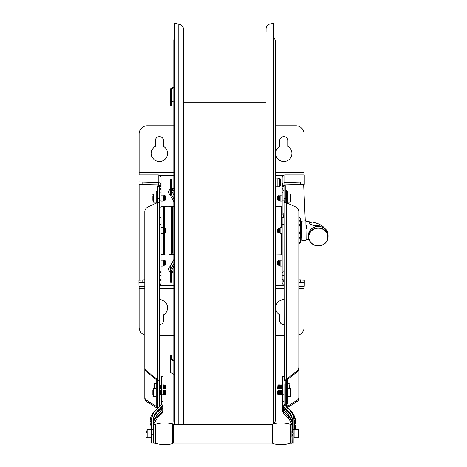 <?xml version="1.0" encoding="UTF-8"?>
<svg xmlns="http://www.w3.org/2000/svg" width="467" height="467" viewBox="0 0 467 467"><rect width="100%" height="100%" fill="white"/><g stroke="black" fill="none" stroke-linecap="round" stroke-linejoin="round"><path stroke-width="0.7" d="M279.47 186.823L279.47 178.085L279.062 178.085L279.062 186.823L280.282 186.006L280.282 178.896L279.47 178.085M275.407 186.823L277.847 186.823L277.847 178.085L275.407 178.085M153.176 432.944L153.176 429.885M151.699 433.691A2.428 2.428 0 0 1 153.316 435.98A2.428 2.428 0 0 0 151.699 433.691M153.328 420.615C153.386 417.253 154.653 414.317 157.134 411.818L162.131 406.885L163.082 404.58L163.082 401.702M292.459 429.885L292.459 432.944M293.936 433.691A2.428 2.428 0 0 0 292.319 435.98A2.428 2.428 0 0 1 293.936 433.691M153.328 424.439L153.474 443.13L151.699 443.13L151.699 429.436L153.328 429.436L153.328 420.037C153.38 416.681 154.647 413.744 157.134 411.234L162.131 406.296L163.082 403.984L163.082 376.279L161.454 376.279L161.454 403.984L160.981 405.146L161.454 403.984M284.187 376.279L282.558 376.279L282.558 404.58L283.51 406.885L288.501 411.818C290.988 414.317 292.254 417.253 292.313 420.615M152.837 390.196L152.837 390.786M152.837 390.301L152.837 391.994M152.837 394.767L152.837 393.29M152.837 394.306L152.837 393.08M152.837 390.178L152.837 394.895M152.837 392.998L152.837 390.984M319.714 225.234L319.031 224.008L312.511 221.965L309.37 222.876L310.298 224.107L314.285 225.637L319.971 224.825L319.714 225.234L314.355 225.835L310.333 224.294L309.382 222.969M306.13 221.428L310.543 221.913M306.37 225.754L306.37 228.748M306.13 228.702L306.13 225.619M327.922 233.763L327.922 233.769C326.515 223.179 307.951 224.691 308.57 235.356A9.754 9.013 -0 0 1 317.461 226.378A9.754 9.013 -0 0 1 327.922 233.78M306.13 240.12L305.885 220.856L306.13 240.12M327.962 233.955L327.992 234.084A9.754 9.013 -0 0 1 328.073 235.263L328.073 236.88A9.754 9.013 -0 0 1 327.992 238.059A9.754 9.013 -0 0 1 317.683 245.875A9.754 9.013 -0 0 1 308.57 236.88A9.754 9.013 -0 0 1 318.319 227.861A9.754 9.013 -0 0 1 328.073 236.88C326.877 243.984 322.382 246.769 314.6 245.228C310.771 243.57 308.763 240.791 308.57 236.88L308.57 235.356M301.904 220.856L301.904 240.359L301.659 221.101L305.885 220.856M301.659 233.442L301.659 223.191M266.062 31.587L266.062 28.773C266.243 26.199 267.585 24.599 270.089 23.969L270.089 424.439M178.791 424.439L178.791 24.126C181.861 24.949 183.502 26.946 183.724 30.116L183.724 424.439M270.089 23.969L273.609 23.35L273.609 423.779M301.659 237.557L301.659 223.658M273.779 423.738L273.609 23.35M301.408 237.557L300.439 237.376M178.791 24.126L174.786 23.35L174.786 424.439M299.061 217.243L300.439 218.62L300.439 242.595L299.061 243.622C300.608 241.392 300.608 239.162 299.061 236.927L299.061 234.446C300.608 230.826 300.608 227.201 299.061 223.565L299.061 221.434C300.608 220.045 300.608 218.644 299.061 217.243L298.816 217.243M174.786 23.35L174.553 424.439M284.187 213.326L283.778 213.326L283.778 217.307M273.779 37.22L275.407 40.471L275.407 420.744L274.182 423.651M170.56 92.507L171.774 92.507L171.774 105.74L170.56 105.74L170.56 88.771L173.812 86.903M171.774 92.507L171.774 88.853L173.812 87.685M171.774 191.155L173.812 195.048L173.812 201.633L170.56 195.404L170.56 178.978L171.774 178.978L171.774 182.947L170.56 182.947M173.812 199.024L171.774 195.13L171.774 182.947M170.56 372.444L170.56 355.475L171.774 355.475L171.774 359.129L173.812 360.296L173.812 374.318L170.56 372.444M170.56 269.786L170.56 265.811L173.812 259.582L173.812 263.557L170.56 269.786L170.56 282.237L171.774 282.237L171.774 270.06L173.812 266.167M283.574 217.307L283.778 214.75M281.344 227.639L281.344 206.356L275.407 206.251L275.407 254.964L281.344 254.859L281.344 233.576M174.553 37.378L173.812 39.771L173.812 421.45L174.553 423.843M173.812 100.919L171.774 102.086M170.56 359.211L173.812 361.084M173.812 253.219L173.812 206.764L172.352 206.764L171.628 206.291L171.628 253.669A0.811 0.771 180 0 0 172.352 253.219L172.352 206.764M281.747 245.84L281.747 240.984M281.747 240.505L281.747 254.457L281.344 254.859M281.344 206.356L281.747 206.764L281.747 220.716M281.747 221.376L281.747 224.621M281.747 247.066L281.747 251.088L281.747 247.066M281.747 251.088L281.747 253.353M281.747 214.546L281.747 210.127M281.747 207.932L281.747 214.954L283.574 214.954M281.747 240.423L281.747 233.576M281.747 227.639L281.747 220.237M165.248 230.272L165.26 228.328L165.925 228.982L165.925 232.233L165.236 232.548L165.353 231.79M165.248 262.746L165.26 260.802L165.925 261.456L165.925 264.707L165.236 265.022L165.353 264.258M165.248 197.804L165.26 195.854L165.925 196.514L165.925 199.765L165.236 200.074L165.353 199.316M171.523 253.803A0.811 0.403 -100.9 0 1 171.36 253.925L172.352 253.219M172.341 254.457A0.811 0.811 -0 0 1 171.628 254.906L171.22 254.935A0.811 0.409 88.6 0 0 171.587 254.451L170.006 254.311M278.455 199.316L277.993 196.426L278.221 200.29L277.684 199.765L277.684 196.514L278.169 196.198L278.052 196.957M278.455 264.258L277.993 261.368L278.221 265.233L277.684 264.707L277.684 261.456L278.169 261.141L278.052 261.899M278.227 232.753L277.684 232.233L277.684 228.982L278.169 228.667L278.052 229.431M163.322 229.431L163.847 232.548M164.133 229.431L164.542 231.79M164.944 229.431L165.458 232.537M163.438 228.667L163.724 231.79M164.016 228.667L164.419 232.548M165.067 228.667L165.236 232.548M165.26 228.328L165.049 228.684M165.114 231.317C165.277 222.771 165.446 236.209 165.61 231.521M163.322 261.899L163.847 265.022M164.133 261.899L164.542 264.258M164.944 261.899L165.458 265.011M163.438 261.141L163.724 264.258M164.016 261.141L164.419 265.022M165.26 260.802L164.833 261.141L165.236 265.022M165.114 263.791C165.277 255.245 165.446 268.677 165.61 263.995M163.322 196.957L163.847 200.074M164.133 196.957L164.542 199.316M164.944 196.957L165.458 200.063M163.438 196.198L163.724 199.316M164.016 196.198L164.419 200.074M165.26 195.854L164.833 196.198L165.236 200.074M165.114 198.849C165.277 190.303 165.446 203.735 165.61 199.053M169.941 254.2L171.36 253.925A0.811 0.403 -100.9 0 1 171.22 253.902L171.628 253.669M172.352 254.433L171.226 254.935A0.811 0.409 88.6 0 1 171.22 254.935L171.226 254.935C168.54 254.988 168.54 254.643 171.22 253.902M280.083 199.316L279.675 196.957M279.266 199.316L278.863 196.957M280.118 199.707L279.791 196.198L280.118 195.801M279.149 200.074L279.254 195.708L279.64 200.495L279.978 200.063M278.711 199.088L278.542 200.01L278.169 196.198L278.455 195.772M278.069 197.214L278.221 196.35M278.355 197.839L278.274 199.818M280.083 264.258L279.675 261.899M279.266 264.258L278.863 261.899M280.118 264.655L279.791 261.141L280.118 260.749M279.149 265.022L279.254 260.65L279.64 265.437L279.978 265.005M278.711 264.036L278.373 260.773M278.069 262.156L278.221 261.292M278.355 262.787L278.274 264.76M280.083 231.79L279.675 229.431M279.266 231.79L278.863 229.431M278.455 231.79L277.993 228.9L278.355 232.531M280.118 232.181L279.791 228.667M279.149 232.548L278.98 228.667M278.711 231.562L278.542 232.484L278.169 228.667M278.069 229.688L278.221 228.824M278.151 228.678L278.455 228.246M278.355 230.313L278.274 232.286M163.082 229.898L163.287 232.963L163.625 232.537M163.427 228.684L163.742 228.182L164.098 232.963L164.437 232.531M164.238 228.684L164.553 228.182L164.915 232.963L165.248 232.537M163.082 262.372L163.287 265.437L163.625 265.005M163.427 261.152L163.742 260.656L164.098 265.437L164.437 265.005M163.742 260.65L164.034 261.152L164.553 260.656L164.915 265.437L165.248 265.005M163.082 197.43L163.287 200.495L163.625 200.063M163.427 196.21L163.742 195.708L164.098 200.495L164.437 200.063M163.742 195.708L164.034 196.21L164.553 195.708L164.915 200.495L165.248 200.063M171.628 206.291L167.957 206.227L167.957 254.994L170.77 254.941M284.187 335.458L275.407 335.458M173.812 335.458L159.422 335.458M284.187 299.703A8.126 8.126 0 0 0 279.634 314.816L279.634 320.42A4.145 4.145 0 0 0 284.187 324.547M159.422 299.697A8.126 8.126 0 0 1 163.567 314.816L163.567 320.42A4.145 4.145 0 0 1 159.422 324.565M163.567 140.795A4.145 4.145 0 0 0 159.422 136.65A4.145 4.145 0 0 0 155.278 140.795L155.278 146.405A8.126 8.126 0 0 0 153.217 158.646A8.126 8.126 0 0 0 165.627 158.646A8.126 8.126 0 0 0 163.567 146.405L163.567 140.795M139.102 174.938L139.102 172.901L173.812 172.901L139.102 172.901L139.102 133.889A8.126 8.126 0 0 1 147.233 125.757L173.812 125.757M275.407 125.757L295.967 125.757A8.126 8.126 0 0 1 304.099 133.889L304.099 172.253L275.407 172.253M279.634 140.795A4.145 4.145 0 0 1 283.778 136.65A4.145 4.145 0 0 1 287.923 140.795L287.923 146.405A8.126 8.126 0 0 1 289.984 158.646A8.126 8.126 0 0 1 277.573 158.646A8.126 8.126 0 0 1 279.634 146.405L279.634 140.795M279.931 197.185L279.826 199.094M279.114 197.185L278.852 200.565L278.495 195.801M279.931 262.127L279.826 264.036M279.114 262.127L278.852 265.507L278.495 260.749M279.931 229.653L279.826 231.568M280.118 232.548L279.64 232.963L279.284 228.182L278.968 228.678M279.114 229.653L279.015 231.568M279.167 232.537L278.828 232.963L278.495 228.275M290.766 198.679L290.766 199.905M159.422 205.258L159.422 186.397L158.611 186.397L158.202 182.445L138.962 181.891L138.956 174.938L158.202 174.938C159.93 175.107 160.876 176.053 161.051 177.775L161.051 185.329L161.051 177.775M138.962 184.325L138.962 181.891L138.962 184.325L142.785 184.558L142.785 182.124M158.202 184.885L142.785 184.558M144.793 286.277L138.956 286.277L138.927 282.588L144.793 282.331M138.927 280.153L138.927 282.588L138.927 280.153L144.793 279.891M161.051 233.576L163.082 233.576L163.082 227.639L161.051 227.639M161.051 266.085L163.082 266.085L163.082 260.154L161.051 260.154M161.051 201.067L163.082 201.067L163.082 195.13L161.051 195.13M152.837 195.801L152.837 200.372M152.837 198.837L152.837 195.825M304.256 181.891L284.998 182.451L284.998 184.891L284.59 185.335L282.15 185.335L282.15 177.781C282.325 176.059 283.271 175.113 284.998 174.938L304.256 174.944L304.256 184.331L284.998 184.891M144.793 335.084A8.126 8.126 0 0 1 139.102 327.332L139.102 288.968L144.793 288.968M304.099 286.271L304.099 288.314L298.816 288.314L304.099 288.314L304.099 327.332A8.126 8.126 0 0 1 298.816 334.944M139.102 286.277L139.102 288.314L144.793 288.314L139.102 288.314L139.102 288.968M284.187 288.314L275.407 288.314L284.187 288.314M173.812 288.314L159.422 288.314L173.812 288.314M304.099 174.944L304.099 172.901L275.407 172.901L304.099 172.901L304.099 172.253M298.816 282.331L304.291 282.588L304.256 286.271L298.816 286.271M304.291 282.588L304.291 280.147L304.291 282.588M298.816 279.896L304.291 280.147M282.15 195.136L280.118 195.136L280.118 201.067L282.15 201.067M282.15 260.148L280.118 260.148L280.118 266.085L282.15 266.085M282.15 227.639L280.118 227.639L280.118 233.576L282.15 233.576M159.375 202.76L157.391 202.666L148.448 206.706A7.314 5.721 0 0 0 144.793 211.662L144.793 367.208A7.314 5.721 0 0 0 146.936 371.253L157.391 379.432L157.391 190.197M158.202 174.938L158.202 182.445C159.93 182.632 160.876 183.595 161.051 185.329L158.611 185.329M156.305 406.389L146.936 400.552A7.314 4.559 180 0 1 144.793 397.329L144.793 398.602A7.314 4.559 180 0 0 146.936 401.824L157.467 408.386M159.422 286.002L161.051 283.44L161.051 279.184L159.422 281.776M164.285 228.597L164.285 206.291L163.561 206.764L163.561 228.445M163.561 232.642L163.561 254.457L161.051 254.457M159.422 279.184L161.051 279.184L161.051 217.307L159.422 217.307M139.102 184.377L139.102 280.101M304.099 280.089L304.099 240.359M304.099 220.856L304.099 184.383M173.812 188.347L172.428 188.347A3.66 3.66 0 0 0 171.774 188.399M170.56 188.861A3.66 3.66 0 0 0 170.56 195.148M170.56 266.073A3.66 3.66 0 0 0 170.56 272.36M171.774 272.816A3.66 3.66 0 0 0 172.428 272.874L172.428 271.012A1.798 1.798 0 0 1 171.774 270.889M173.812 272.874L172.428 272.874M284.187 281.928L282.15 279.178L282.15 283.434L284.187 286.154M282.15 177.781L282.15 185.335C282.325 183.595 283.271 182.638 284.998 182.451L284.998 174.938M285.81 379.776L285.81 380.763L286.218 380.447L286.218 380.763L284.368 380.488A2.031 1.267 0 0 1 285.81 379.776L296.673 371.253A7.314 5.721 0 0 0 298.816 367.208L298.816 397.329A7.314 4.559 180 0 1 296.673 400.552L287.304 406.389M286.218 380.447L296.673 372.269A7.314 5.721 0 0 0 298.816 368.224M298.816 367.208L298.816 211.662A7.314 5.721 0 0 0 295.156 206.706L286.218 202.666L286.218 379.432M287.433 193.77L287.433 192.159L287.433 193.77M144.793 397.329L144.793 368.224A7.314 5.721 0 0 0 146.936 372.269L157.799 380.763L157.391 379.432M159.422 207.097L161.051 207.097L161.051 185.329M284.187 217.307L282.15 217.307L282.15 283.434M284.45 202.509L284.368 202.485A2.031 1.267 180 0 0 284.228 202.76L286.218 202.666M298.816 397.329L298.816 398.602A7.314 4.559 180 0 1 296.673 401.824L287.228 407.709M284.187 279.178L282.15 279.178M282.15 185.335L282.15 214.954M286.218 380.763L285.81 380.763M284.368 202.485L284.187 198.312L285.81 198.312L285.845 202.912M287.433 203.221L287.433 192.171A1.623 1.599 180 0 0 286.23 190.624L286.23 202.672M287.433 402.869L287.433 379.496M287.433 401.597L287.433 404.118M284.59 185.335L284.59 185.913L284.187 185.913L284.368 380.488M285.845 380.914L285.81 384.067L284.187 384.067L284.187 403.984L284.66 405.146L289.651 410.108C292.447 412.951 293.877 416.26 293.936 420.037L293.936 443.13L292.167 443.13L291.916 424.351L292.313 424.439M284.59 185.907L285.81 185.907L285.81 198.312M285.81 384.067L285.81 406.296M157.799 379.776A2.031 1.267 0 0 1 159.235 380.488L159.422 383.261M157.758 202.912L157.799 198.312L159.422 198.312L159.422 384.067L157.799 384.067L157.758 380.914L157.391 380.763L157.799 380.763M159.422 198.312L159.235 202.485M156.171 379.496L156.171 405.741L157.397 407.317A0.409 0.315 -0 0 1 157.391 407.317L157.379 383.331L157.793 383.261M153.246 202.199L153.246 194.074L156.171 194.074L156.171 192.159L156.171 203.221L156.171 202.199L153.246 202.199L152.837 201.797M156.171 193.77L156.171 203.221M156.171 404.118L156.171 401.597M157.391 380.763L157.391 380.447M157.758 380.914L159.235 380.488M151.699 429.436L151.699 420.037C151.769 416.243 153.194 412.933 155.984 410.108L160.981 405.146L159.422 406.704L159.422 384.067M157.758 407.417L157.799 384.067M157.799 198.312L157.799 185.907L158.611 185.907M153.894 384.674L153.894 388.474M290.766 394.849L290.766 392.998M290.766 394.895L290.766 394.306M290.766 392.076L290.766 394.171M290.766 389.951L290.766 396.191L290.766 389.951M289.709 385.339L289.709 388.474L289.709 385.339M282.348 386.168L282.132 388.556L281.899 385.894M281.572 387.972L281.251 385.894M280.924 387.972L280.597 385.894M280.363 388.556L279.949 385.894M279.622 387.972L279.295 385.894M278.974 387.972L278.647 385.894M278.32 387.972L277.976 386.203M277.999 386.81L278.157 385.672M282.798 388.55L282.523 388.894L282.214 384.907L281.811 385.31L282.132 388.556M282.103 386.168L282.021 387.698M282.144 388.55L281.87 388.894L281.817 385.316M281.449 386.168L281.373 387.698M281 388.55L281.006 385.497L280.93 384.907L280.679 385.316M280.801 386.168L280.72 387.698M280.282 384.907L280.609 388.958L280.282 384.907L279.861 385.31L280.153 388.503L280.591 388.958M280.147 386.168L280.072 387.698M280.194 388.55L279.92 388.894L279.616 384.907L279.213 385.31L279.535 388.556M279.5 386.168L279.418 387.698M279.05 388.55L279.219 385.316M278.852 386.168L278.77 387.698M278.332 384.913L278.659 388.953L278.332 384.907L278.087 388.702L278.087 385.31M278.221 386.501L278.163 388.182M277.9 385.293L277.684 388.357L278.244 388.55L277.929 385.333M282.558 386.016L282.459 385.31M281.257 388.958L281.157 385.31L281.566 384.907M280.276 387.972L280.182 388.556M298.898 433.785L298.898 432.74L298.898 433.785M298.898 432.658L298.898 430.13L298.898 432.658M298.898 437.445L298.489 437.848L298.898 437.445L298.898 430.13L298.489 429.722L298.898 430.13L298.489 429.722L298.898 430.13L298.489 429.722L298.898 430.13L298.489 429.722L298.898 430.13L298.489 429.722L298.898 430.13L298.489 429.722L298.898 430.13L298.489 429.722L294.099 429.722L294.099 437.848L298.489 437.848L298.489 429.722L298.898 430.13M298.898 435.092L298.898 436.201M283.516 406.891L283.516 408.31C282.652 407.522 282.652 407.825 283.516 409.215L283.516 411.818A3.246 3.03 0 0 1 282.564 409.682L282.558 403.984L283.51 406.296L288.501 411.234C290.988 413.733 292.254 416.669 292.313 420.037L292.313 429.436L293.936 429.436M290.322 410.814L290.801 410.954C293.918 414.147 295.5 417.772 295.564 421.812L295.564 423.096A1.623 1.605 180 0 1 294.479 424.608A0.811 0.8 180 0 0 293.936 425.361M293.936 421.146L294.479 421.38A1.623 0.502 179.5 0 1 295.564 421.847L295.564 421.97A1.623 0.315 180 0 0 294.479 421.678L293.095 415.397M295.564 421.8L295.255 419.01M294.455 416.377L294.327 416.079M294.198 415.782L294.047 415.467M295.564 425.46L295.564 429.722L295.564 425.46M290.801 411.374L290.795 410.867L290.474 410.983M287.263 411.036L288.507 412.262A2.428 0.391 134.5 0 0 288.524 412.39L287.269 411.158A2.428 0.368 134.7 0 1 287.263 411.036L283.014 407.895M282.944 408.228L283.084 408.567M287.497 407.977A1.623 0.922 -53.4 0 1 287.789 408.088A1.623 0.922 -53.4 0 1 287.795 408.088A1.623 0.922 -53.4 0 1 287.97 408.316M288.507 411.824L288.507 412.262C291.017 414.877 292.284 417.807 292.319 421.041C292.173 417.708 290.906 414.824 288.524 412.39A2.428 0.391 134.5 0 0 288.647 412.408M284.187 408.549L283.516 408.31A2.428 2.282 91.1 0 0 284.736 409.08M287.217 411.106A2.428 0.368 -45.3 0 0 286.207 412.495L283.516 409.215A2.428 1.687 -28.4 0 0 285.238 409.401L285.267 409.419M285.191 409.133L284.672 409.045L287.269 411.158A2.428 0.368 134.7 0 0 287.392 411.164M282.564 410.902L283.516 413.19L283.516 411.818L288.507 416.482A13.012 12.148 0 0 1 292.05 422.617L291.869 420.411L288.507 414.76A2.428 0.409 -45.6 0 1 289.447 413.4M292.254 419.915L291.869 420.411L292.313 421.205M298.898 434.83L298.898 432.74M298.898 432.477L298.898 431.391L298.898 432.477M277.684 393.973L277.684 390.908L278.215 390.377L278.571 390.599L278.455 391.358M277.684 394.16L278.157 394.475L278.244 390.517L278.472 394.948L278.758 394.463L278.355 390.61M277.993 392.992L278.495 394.872L278.711 391.585M278.151 394.463L278.455 394.901M278.04 393.593L277.999 394.241M282.821 394.463L282.488 394.889L282.126 390.108L281.706 391.358M281.963 391.585L281.858 393.494M282.115 393.716L281.671 394.889L281.315 390.108L280.895 391.358M281.152 391.585L281.046 393.494M281.297 393.716L280.86 394.889L280.498 390.108L280.235 393.494M279.675 393.716L279.57 394.463L280.072 394.965L279.686 390.108L279.418 393.494M278.875 390.108L279.558 394.475L279.284 394.965L278.875 390.108L278.56 390.61M282.558 391.866L282.418 390.61L282.266 391.579M282.01 394.463L281.811 390.61M281.42 394.475L281 390.61M280.486 393.716L280.083 391.358M279.167 390.61L279.266 391.358M278.863 393.716L278.758 394.463M278.052 393.716L278.005 394.171M282.231 394.475L281.823 390.599M281.694 394.965L281.011 390.599M280.072 394.965L280.597 394.475L280.2 390.599M279.78 394.463L279.389 390.599M278.741 394.475L278.571 390.599M146.743 431.391L146.743 432.74M146.743 432.658L146.743 431.432M151.542 433.785L151.542 437.848L147.152 437.848L146.743 437.445L147.152 437.848L147.152 429.722L146.743 430.13L147.152 429.722L151.542 429.722L151.542 433.785M159.346 385.316L159.603 384.907L159.907 388.958L160.245 387.972M159.918 385.894L160.251 384.907L160.56 388.958L160.771 386.168M160.572 385.894L160.905 384.907L161.226 388.958L161.127 385.31M159.422 388.083L159.516 388.55L159.591 387.972M159.603 384.907L160.128 388.503L160.56 388.958M160.987 388.556L160.893 387.972M162.855 384.907L163.497 387.972M163.818 385.894L164.145 387.972M164.349 387.698L164.559 385.31L164.798 387.972M165.12 385.894L165.446 387.972M165.242 387.698L165.452 385.59M163.082 388.24L163.158 388.958L163.415 388.55M163.17 385.894L163.503 384.907L163.829 388.958L164.232 388.556L163.911 385.31M164.39 385.316L164.226 388.55M165.044 385.316L165.096 388.894L165.365 388.55M165.721 386.606C165.587 393.202 165.452 381.586 165.318 386.32L165.324 386.145M159.422 385.59L159.912 388.958M159.837 385.31L160.321 388.55M161.22 385.894L161.454 386.641M163.082 385.31L163.584 388.556M164.787 384.907L164.886 388.556L164.477 388.958M165.394 384.989L165.534 388.556M165.604 388.678L165.925 388.357L165.721 385.31M163.082 404.58L162.131 406.885M163.071 410.902L162.125 413.19L162.125 411.818A3.246 3.03 -0 0 0 163.071 409.682L163.071 404.807M162.639 408.38L162.767 407.995M162.166 408.275L162.125 408.31C162.989 407.522 162.989 407.819 162.125 409.215A2.428 1.687 28.4 0 1 160.403 409.401L160.403 409.133M156.988 412.408A2.428 0.391 -134.5 0 0 157.116 412.39C154.659 414.894 153.392 417.778 153.322 421.041C153.357 417.802 154.63 414.877 157.128 412.262L158.377 411.036A2.428 0.368 -134.7 0 1 158.366 411.158L157.116 412.39A2.428 0.391 -134.5 0 0 157.128 412.262L157.128 411.824M152.54 415.402L151.162 421.678A1.623 0.315 0 0 0 150.076 421.97L150.076 421.847A1.623 0.502 0.5 0 1 151.162 421.38L151.699 421.146M150.076 425.46L150.076 421.97M158.243 411.164A2.428 0.368 -134.7 0 0 158.366 411.158L160.963 409.045L160.45 409.133M160.905 409.08A2.428 2.282 -91.1 0 0 162.125 408.31L162.125 406.891M150.076 421.847L150.076 421.812C150.135 417.778 151.717 414.159 154.84 410.954L155.167 410.983M154.84 411.374L154.799 410.989M154.542 411.252L151.588 415.467M151.442 415.782L151.308 416.079M151.185 416.377L150.38 419.01M156.194 413.4A2.428 0.409 45.6 0 1 157.128 414.76L153.766 420.411L153.41 424.439M153.386 419.915A2.428 0.724 -164.2 0 1 153.766 420.411A2.428 2.195 -177.3 0 1 153.328 421.199M158.424 411.106A2.428 0.368 45.3 0 1 159.434 412.495L162.125 409.215L162.125 411.818L157.128 416.482L157.128 418.187L153.678 424.351M157.665 408.316A1.623 0.922 53.4 0 1 157.846 408.088L157.846 408.088A1.623 0.922 53.4 0 1 158.144 407.977M165.411 392.111L165.516 390.511L165.925 390.908L165.925 394.16L165.265 394.819L165.178 393.751M165.47 390.599L165.61 394.422L165.61 391.62M165.61 394.422L165.114 391.825L165.26 394.819M159.422 391.825L159.65 394.965L160.07 393.716M159.813 393.494L159.918 391.585M159.661 391.358L160.082 390.108L160.467 394.965L160.73 391.585M161.033 391.579L161.302 394.965L160.765 394.475L160.882 393.716M163.082 393.243L163.17 391.585M163.018 390.61L163.333 390.108L163.713 394.965L164.133 393.716M163.876 393.494L163.981 391.585M163.724 391.358L164.145 390.108L164.53 394.965L164.915 390.178L165.114 391.825M159.767 390.61L159.965 394.463M160.479 391.358L160.987 394.463M161.29 391.358L161.454 390.716M163.082 390.716L163.438 394.475M163.829 390.61L164.034 394.463M164.542 391.358L164.944 393.716M165.353 391.358L165.458 390.61M159.784 390.599L159.953 394.475M160.595 390.599L160.765 394.475M161.185 390.61L161.454 393.675M163.082 393.675L163.205 394.475L163.322 393.716M163.608 390.599L164.016 394.475M164.419 390.599L164.828 394.475M290.527 443.224L290.293 443.253C284.572 444.946 278.817 445.074 273.02 443.65C278.817 445.074 284.572 444.946 290.293 443.253L290.293 424.316C284.572 422.629 278.817 422.495 273.02 423.919L272.454 424.439L272.454 443.13L273.02 443.65L273.02 423.919C278.817 422.495 284.572 422.629 290.293 424.316L290.527 443.224L291.916 443.224L291.916 424.351L290.527 424.351M273.02 443.65L272.454 443.13L173.187 443.13L173.187 424.439L172.615 423.919L172.615 443.65C166.824 445.074 161.068 444.946 155.348 443.253L155.114 424.351L153.725 424.351L153.474 443.13L155.114 443.224M291.104 431.129L291.104 436.441M152.837 388.877L153.246 388.474L153.246 396.6L152.837 396.191M308.81 236.973A9.509 8.791 -0 0 1 323.076 229.361A9.509 8.791 -0 0 1 323.076 244.58A9.509 8.791 -0 0 1 308.81 236.973M327.583 232.525A21.867 8.353 180 0 1 327.968 233.716A21.867 8.353 180 0 1 327.997 234.055M142.768 279.931L142.768 282.372M167.957 254.994L164.285 254.929L164.285 232.794M300.427 184.564L300.427 182.124M159.422 288.968L173.812 288.968M275.407 288.968L284.187 288.968M298.816 288.968L304.099 288.968M173.812 172.253L139.102 172.253M171.774 190.326A1.798 1.798 0 0 1 172.428 190.209L173.812 190.209M173.812 193.799L173.158 193.799M173.158 267.422L173.812 267.422M173.812 271.012L172.428 271.012M300.45 279.926L300.45 282.366M160.012 285.635L173.812 285.635M275.407 285.635L283.195 285.635M283.195 175.586L275.407 175.586M173.812 175.586L160.012 175.586M172.428 190.209L172.428 188.347M290.766 201.797L290.363 202.199L290.363 194.074L290.766 194.482M296.673 371.253L296.673 372.269M146.936 401.824L146.936 400.552M158.611 185.924L161.051 185.924M284.187 224.288L282.15 224.288M296.673 401.824L296.673 400.552M284.187 200.15L282.15 200.15M287.433 384.312A1.623 1.01 180 0 0 286.23 383.331L286.23 406.716M285.816 383.261L286.23 383.331L286.23 380.436M284.187 275.279L282.15 275.279M284.187 186.362L282.15 186.362M284.187 185.93L282.15 185.93M285.81 190.513L286.23 190.624M158.611 186.356L161.051 186.356M146.936 371.253L146.936 372.269M159.422 275.285L161.051 275.285M159.422 224.288L161.051 224.288M159.422 200.15L161.051 200.15M156.171 384.312A1.623 1.01 -0 0 1 157.379 383.331L157.379 380.436M157.379 190.624L156.171 192.159A1.623 1.599 -0 0 1 157.379 190.624L157.799 190.513M153.894 384.09L154.507 383.477L154.507 388.474M290.766 396.191L290.363 396.6L290.363 388.474L290.766 388.877M289.102 388.474L289.102 383.477L289.709 384.09M294.479 429.722L294.479 421.678M282.558 401.503L284.187 401.503M293.936 421.036L294.479 421.292A1.623 0.566 179.4 0 1 295.564 421.812L295.377 419.646M282.558 394.125L284.187 394.125M283.51 406.296L283.51 406.885M288.501 411.234L288.501 411.818M289.091 409.559L290.643 410.797M283.516 413.19L288.507 418.187L288.507 414.76L286.207 412.495M292.05 422.617A2.428 1.827 -6.2 0 0 292.313 423.149M150.076 423.096A1.623 1.605 -0 0 0 151.162 424.608A0.811 0.8 180 0 1 151.699 425.361M151.162 429.722L151.162 421.678M157.134 411.818L157.134 411.234M163.082 401.503L161.454 401.503M162.125 408.31L158.377 411.036M163.082 394.125L161.454 394.125M150.076 421.66L150.076 421.812A1.623 0.566 0.6 0 1 151.162 421.292L151.699 421.036M154.84 410.954L155.318 410.814M159.434 412.495L157.128 414.76L157.128 416.482A13.012 12.148 180 0 0 153.585 422.617A2.428 1.827 6.2 0 1 153.328 423.149M154.997 410.797L156.544 409.559M155.348 424.316L155.348 424.316C161.068 422.629 166.824 422.495 172.615 423.919C166.824 422.495 161.068 422.629 155.348 424.316L155.348 443.253C161.068 444.946 166.824 445.074 172.615 443.65L173.187 443.13L172.615 443.65M279.062 178.674L277.847 178.674M279.062 186.234L277.847 186.234M153.246 396.6L156.171 396.6M153.246 388.474L156.171 388.474M325.33 229.075L323.52 226.974L319.638 224.353M306.13 239.775L309.072 239.746M305.284 220.856L303.649 184.436L305.272 220.856M328.073 235.263L327.554 232.438M183.724 359.03L266.062 359.03M183.724 102.191L266.062 102.191M301.904 240.359L305.885 240.359M300.439 223.839L301.408 223.658M282.15 243.605L281.747 243.605M281.747 219.829L282.15 219.829M281.747 214.861L281.747 209.555M173.812 254.457L172.008 254.457M164.121 233.039L163.608 232.548M278.402 195.79L278.758 196.21M278.402 260.732L278.758 261.152M278.338 232.548L278.852 233.039M278.402 228.258L278.758 228.684M163.31 233.039L163.082 232.642M164.933 233.039L164.641 232.537M164.034 228.684L163.742 228.182M164.845 228.684L164.553 228.182M163.31 265.507L163.018 265.005M164.121 265.507L163.829 265.005M164.933 265.507L164.641 265.005M164.845 261.158L164.553 260.656M163.31 200.565L163.076 200.168M164.121 200.565L163.829 200.063M164.933 200.565L164.647 200.063M164.845 196.21L164.553 195.708M160.928 192.386L161.051 193.14M279.57 196.21L279.284 195.714M279.167 200.063L278.875 200.565M279.371 200.063L279.663 200.565M278.56 200.063L278.852 200.565M279.57 261.158L279.284 260.656M279.167 265.005L278.875 265.507M279.371 265.005L279.663 265.507M278.56 265.005L278.852 265.507M279.57 228.684L279.284 228.182M279.78 228.678L280.072 228.182M279.371 232.537L279.663 233.033M282.272 192.386L282.15 193.14M281.747 246.267L282.15 246.267M164.285 206.291L167.957 206.227M159.831 190.215L161.051 188.102M159.831 270.842L161.051 272.956M164.285 254.929L163.561 254.457M283.37 190.215L282.15 188.102M283.37 271L282.15 273.113M157.799 188.785L157.391 190.133M290.363 194.074L287.433 194.074M290.363 202.199L287.433 202.199M286.23 190.589L287.433 192.159L285.81 190.478M286.23 407.312L287.433 405.741M163.561 206.764L161.051 206.764M153.246 194.074L152.837 194.482M157.799 190.478L156.171 192.159M157.379 407.312L157.799 407.428M154.507 383.477L156.171 383.477M290.363 388.474L287.433 388.474M290.363 396.6L287.433 396.6M289.102 383.477L287.433 383.477M282.302 388.55L282.541 388.958M281.654 388.55L281.887 388.958M279.704 388.55L279.937 388.958M278.56 385.31L278.962 384.907M278.402 388.55L278.636 388.958M278.075 385.316L278.314 384.907M282.231 384.907L282.558 385.31M280.93 384.907L281.169 385.316M279.634 384.907L279.867 385.316M279.307 388.958L279.546 388.55M294.292 415.945L292.786 413.237M289.371 409.466L287.789 408.088L290.795 410.867L293.504 414.381L295.564 421.812M287.765 408.07L287.275 407.755M288.507 418.187L291.963 424.351M282.126 390.108L282.418 390.61M281.315 390.108L281.601 390.61M280.498 390.108L280.79 390.61M279.371 390.61L279.663 390.108L279.978 390.61M281.992 394.475L282.506 394.965M280.591 394.463L280.883 394.965M280.182 390.61L280.474 390.108M278.968 394.463L279.254 394.965M159.276 388.958L159.679 388.556M160.251 384.907L160.49 385.316M160.578 388.958L160.817 388.55M160.905 384.907L161.308 385.31M163.742 385.316L163.503 384.907M163.158 388.958L162.925 388.55M163.812 388.958L163.403 388.556M164.133 384.907L163.899 385.316M165.114 388.958L164.874 388.55M160.806 388.556L161.208 388.958M161.296 385.316L161.535 384.907M150.076 421.812C150.187 417.866 151.775 414.217 154.846 410.867L157.846 408.088M154.846 410.867L152.855 413.237M151.349 415.945L150.263 419.646M162.125 413.19L157.128 418.187M157.869 408.07L158.366 407.755M159.65 394.965L159.364 394.463M160.467 394.965L160.175 394.463M160.87 390.108L160.578 390.61M161.681 390.108L161.395 390.61M163.713 394.965L163.427 394.463L162.925 394.965M164.53 394.965L164.238 394.463M164.933 390.108L164.647 390.61M159.562 390.61L159.27 390.108M160.374 390.61L160.082 390.108M160.782 394.463L160.49 394.959M161.594 394.463L161.302 394.965M163.625 390.61L163.333 390.108M164.437 390.61L164.145 390.108M164.845 394.463L164.553 394.965M165.248 390.61L164.956 390.108M273.02 423.919L272.454 424.439L173.187 424.439L172.615 423.919"/></g></svg>

